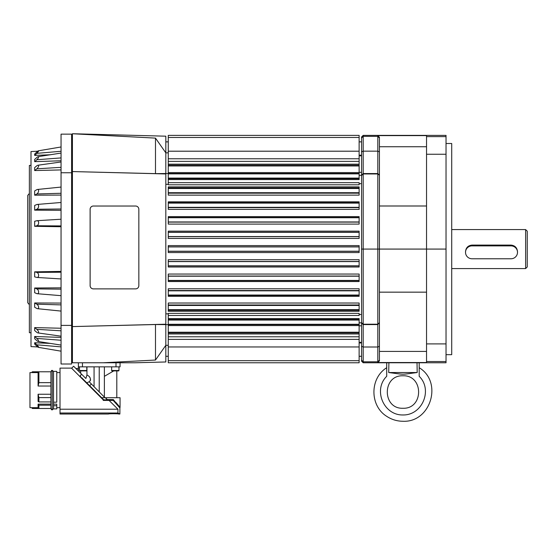 <?xml version="1.0" encoding="UTF-8"?>
<svg xmlns="http://www.w3.org/2000/svg" width="555" height="555" viewBox="0 0 555 555"><rect width="100%" height="100%" fill="white"/><g stroke="black" fill="none" stroke-linecap="round" stroke-linejoin="round"><path stroke-width="0.83" d="M53.523 405.594L53.523 408.889L56.77 408.889L56.77 405.733L53.523 405.733M30.997 165.425L29.373 165.425L29.373 332.736L30.997 332.736M29.373 193.445L27.75 195.429L27.75 302.725L29.373 304.716M61.05 226.745L34.667 226.308L34.667 221.285L36.79 220.737A2.602 1.776 104.5 0 1 37.06 220.696A2.602 1.776 104.5 0 1 38.628 222.957A2.602 1.776 104.5 0 1 36.79 225.76L34.667 226.308M61.05 210.317L34.667 210.158L34.667 205.447L36.79 204.545A2.602 1.665 112.9 0 1 37.268 204.427A2.602 1.665 112.9 0 1 38.614 206.439A2.602 1.665 112.9 0 1 36.79 209.256L34.667 210.158M61.05 195.069L34.667 195.187L34.667 190.927L36.79 189.713A2.602 1.505 119.8 0 1 37.476 189.47A2.602 1.505 119.8 0 1 38.593 191.211A2.602 1.505 119.8 0 1 36.79 193.966L34.667 195.187M61.05 169.913L34.667 170.558L34.667 167.582L36.79 165.841A2.602 1.054 -50.7 0 1 37.976 165.224A2.602 1.054 -50.7 0 1 38.517 166.431A2.602 1.054 -50.7 0 1 36.79 168.824L34.667 170.558M61.05 160.77L34.667 161.658L34.667 159.458L36.79 157.537A2.602 0.777 -47.8 0 1 38.233 156.649A2.602 0.777 -47.8 0 1 38.448 157.613A2.602 0.777 -47.8 0 1 36.79 159.736L34.903 161.651M50.456 154.748L34.667 155.407L34.667 154.061L36.79 152.014A2.602 0.479 -46 0 1 38.461 150.793A2.602 0.479 -46 0 1 36.79 153.36L34.785 155.4M37.712 151.21L30.997 151.564L30.997 346.591L37.712 346.944A2.602 0.479 -134 0 0 38.461 347.361A2.602 0.479 46 0 1 36.79 346.14L34.667 344.093L34.667 342.747L50.456 343.406M56.77 407.668L60.016 407.668M60.016 372.585L56.77 372.585L60.016 372.585M29.97 372.585L31.593 372.585L32.405 371.774L50.921 371.774L38.899 371.774L38.087 372.585L29.97 372.585L29.97 407.668L38.087 407.668L38.899 408.487L50.921 408.487L51.428 409.632M56.77 371.364L53.523 371.364L53.523 402.188L56.77 402.188L56.77 371.364M71.498 368.118L60.016 368.118L71.498 368.118L79.844 376.477L81.516 374.125L73.621 366.231L71.616 368.236M109.675 400.405L109.675 401.022L117.944 409.222L109.057 400.405L113.178 400.405L119.894 407.939L119.915 407.141L115.766 402.292M108.482 414.009C108.169 413.662 118.943 413.662 118.631 414.009L119.894 414.009L117.944 413.01L117.944 409.222L60.016 409.222L60.016 414.009L108.482 414.009M78.394 362.783L78.394 366.848L78.394 362.783L78.394 366.848L120.053 366.848L120.053 362.783M78.394 368.527L75.917 368.527L78.394 368.527M107.392 400.28L105.436 397.706L107.392 400.28M83.167 379.225L83.167 379.787L81.266 377.886L81.55 377.608L103.771 399.829L103.195 400.405L108.086 400.405L103.785 400.405M118.555 370.906A0.409 0.409 0 0 0 118.957 370.504A0.409 0.409 0 0 1 118.555 370.906A0.409 0.409 0 0 0 118.957 370.504A0.409 0.409 0 0 1 118.555 370.906L112.055 370.906A0.409 0.409 0 0 1 111.652 370.504L111.652 366.848M79.49 370.504L86.795 370.504A0.409 0.409 0 0 1 86.393 370.906L79.892 370.906A0.409 0.409 0 0 1 79.49 370.504L79.49 366.848M31.593 407.668L32.405 408.487L38.899 408.487L38.899 405.206L38.087 404.137L50.921 404.137M55.549 371.364L53.523 371.364M103.195 400.405L107.295 400.405M168.262 182.664L359.127 182.664L359.127 184.787L168.262 184.787L168.262 135.371L359.127 135.371L359.127 179.577L168.262 179.577M446.033 136.613L426.538 136.613L426.538 154.241L446.033 154.241L446.033 135.371L363.185 135.371L361.562 136.995L361.562 137.959L363.185 136.357L363.185 135.371M446.033 343.913L426.538 343.913L426.538 361.541L446.033 361.541L446.033 154.241M446.033 354.666L451.714 354.666L451.714 143.495L446.033 143.495M525.627 268.571L527.25 266.948L527.25 231.206L525.627 229.583L525.627 268.571L451.714 268.571M465.52 252.324L465.52 251.679C465.909 247.717 468.073 245.518 472.021 245.088L511.009 245.088C514.95 245.518 517.121 247.717 517.503 251.679L517.503 252.324A6.5 6.438 180 0 0 511.009 245.886L472.021 245.886A6.5 6.438 180 0 0 465.52 252.324A6.5 6.438 180 0 0 472.021 258.769L511.009 258.769A6.5 6.438 180 0 0 517.503 252.324M402.958 375.784C423.826 375 423.819 409.056 402.951 408.265C382.09 409.049 382.09 375 402.951 375.784L402.958 375.784M402.958 421.266C397.054 421.217 391.643 419.573 386.71 416.333C391.643 419.573 397.054 421.217 402.958 421.266C430.742 422.612 443.05 382.027 419.198 367.715C443.05 382.027 430.742 422.612 402.958 421.266M138.84 285.624A3.247 3.247 -90 0 1 135.587 288.877L93.372 288.877A3.247 3.247 -90 0 1 90.125 285.624L90.125 209.284A3.247 3.247 -90 0 1 93.358 206.03L135.58 206.03A3.247 3.247 -90 0 1 138.84 209.284L138.84 285.624M93.372 288.877L93.358 288.877A3.247 3.247 -90 0 1 90.111 285.624L90.111 209.284A3.247 3.247 -90 0 1 93.372 206.03L93.358 206.03M93.372 206.03L135.587 206.03M397.269 362.783L408.64 362.783M417.02 362.783L417.193 372.53C400.023 374.722 405.885 374.722 388.715 372.53L388.888 362.783L419.198 362.783L419.198 376.311C433.011 389.79 422.251 415.404 402.958 414.967C383.665 415.404 372.898 389.79 386.71 376.311L386.71 362.783L388.888 362.783M388.715 372.53L417.193 372.53M419.198 376.311L419.198 367.715M386.71 367.715C369.665 378.267 369.665 405.781 386.71 416.333C369.665 405.781 369.665 378.267 386.71 367.715M361.562 137.959L361.562 361.159L363.185 362.783L386.71 362.783M419.198 362.783L446.033 362.783L446.033 361.541M168.262 362.783L168.262 332.688L359.127 332.688L359.127 362.783L168.262 362.783L359.127 362.783M168.262 332.688L168.262 313.374L359.127 313.374L359.127 315.497L168.262 315.497M72.421 133.755L155.49 138.112L165.82 152.84L165.82 136.183L72.421 133.734L72.421 362.783L134.809 362.783L165.82 361.971L165.82 324.203L72.421 326.59L155.49 324.529L168.262 324.64M168.262 152.84L165.82 152.84L165.82 173.951L72.421 171.564L155.49 173.632L155.49 138.112M165.82 173.951L165.82 324.203M168.262 173.514L155.49 173.632M168.262 345.314L165.82 345.314L155.49 360.042L103.188 362.783M155.49 324.529L155.49 360.042M165.82 313.839L168.262 313.839M165.82 184.315L168.262 184.315M168.262 310.252L168.262 311.272L359.127 311.272L359.127 303.023L168.262 303.023L168.262 310.252L359.127 310.252M168.262 295.413L168.262 296.321L359.127 296.321L359.127 288.76L168.262 288.76L168.262 295.413L359.127 295.413M168.262 280.643L168.262 281.551L359.127 281.551L359.127 274.052L168.262 274.052L168.262 280.643L359.127 280.643M168.262 265.928L168.262 267.01L359.127 267.01L359.127 259.712L168.262 259.712L168.262 265.928L359.127 265.928M168.262 251.311L168.262 252.567L359.127 252.567L359.127 245.588L168.262 245.588L168.262 251.311L359.127 251.311M168.262 236.659L168.262 238.442L359.127 238.442L359.127 231.144L168.262 231.144L168.262 236.659L359.127 236.659M168.262 222.104L168.262 224.102L359.127 224.102L359.127 216.61L168.262 216.61L168.262 222.104L359.127 222.104M168.262 207.612L168.262 209.395L359.127 209.395L359.127 201.833L168.262 201.833L168.262 207.612L359.127 207.612M168.262 193.182L168.262 195.131L359.127 195.131L359.127 186.882L168.262 186.882L168.262 193.182L359.127 193.182M168.262 178.627L359.127 178.627M361.562 151.841L363.185 151.154L363.185 136.357L377.809 136.357L379.433 137.959L379.433 137.251L377.809 135.607L377.809 362.547L426.538 362.547L426.538 361.541M377.809 362.547L379.433 360.903L379.433 360.195L377.809 361.804L363.185 361.804L363.185 151.154L377.809 151.154L379.433 151.841L379.433 137.959M363.185 362.783L363.185 361.804L361.562 360.195M361.562 175.172L363.185 173.562L377.809 173.562L379.433 175.172L379.433 151.841M361.562 175.533L363.185 173.951L377.809 173.951L379.433 175.172M361.562 249.077L379.433 249.077L379.433 175.533M361.562 322.622L363.185 324.203L377.809 324.203L379.433 322.622L379.433 249.077L426.538 249.077L426.538 154.241M361.562 322.989L363.185 324.592L377.809 324.592L379.433 322.622M361.562 346.313L363.185 347.007L377.809 347.007L379.433 346.313L379.433 322.989M379.433 360.195L379.433 346.313M377.809 135.607L426.538 135.607L426.538 136.613M361.562 183.663L359.127 183.663M361.562 314.491L359.127 314.491M426.538 343.913L426.538 249.077L446.033 249.077M379.433 351.412L426.538 351.412M379.433 292.159L426.538 292.159M379.433 205.995L426.538 205.995M379.433 146.742L426.538 146.742M359.127 332.688L359.127 318.577L168.262 318.577M168.262 360.674L359.127 360.674M168.262 346.951L359.127 346.951M168.262 324.286L359.127 324.286M168.262 320.062L359.127 320.062M168.262 309.669L359.127 309.669M168.262 305.444L359.127 305.444M168.262 295.045L359.127 295.045M168.262 290.827L359.127 290.827M168.262 280.428L359.127 280.428M168.262 276.203L359.127 276.203M168.262 265.81L359.127 265.81M168.262 261.585L359.127 261.585M168.262 251.228L359.127 251.228M168.262 246.926L359.127 246.926M168.262 236.569L359.127 236.569M168.262 232.344L359.127 232.344M168.262 221.951L359.127 221.951M168.262 217.726L359.127 217.726M168.262 207.334L359.127 207.334M168.262 203.109L359.127 203.109M168.262 192.71L359.127 192.71M168.262 188.485L359.127 188.485M168.262 178.093L359.127 178.093M168.262 173.868L359.127 173.868M168.262 151.203L359.127 151.203M168.262 137.48L359.127 137.48M90.382 380.557L90.486 379.974L90.382 380.557M90.5 379.724L90.437 378.926L90.5 379.724M90.194 378.087L89.23 376.491L90.194 378.087M86.955 366.848L86.955 374.972L85.9 378.517L81.516 374.125M80.551 375.777L80.572 377.199L79.844 376.477M119.436 407.21L113.331 399.586L113.012 400.398M81.842 377.899L81.412 377.74M32.405 371.774L32.405 372.585M32.405 407.668L32.405 408.487M87.517 383.574L81.55 377.608L81.266 377.886M112.374 400.405L112.908 400.266M120.053 407.453L120.053 397.706L101.655 397.706M103.771 399.829L107.462 399.94L105.436 397.706L107.295 399.593L113.338 399.593M86.955 374.972C90.416 376.692 91.228 379.03 89.383 382M86.802 382.86L89.126 381.736L91.381 383.991L89.66 385.718M104.964 397.706L91.381 383.991M80.676 373.293L80.676 370.906M78.394 366.848L78.394 371.004M94.066 366.848L94.066 386.675M104.382 366.848L104.382 396.991M104.382 376.332L113.726 370.906M99.22 366.848L99.22 391.837M103.487 400.106L79.913 376.533M109.057 400.405L108.086 400.405M118.631 413.357L119.894 414.009L119.894 407.939L119.894 414.009M117.944 413.01L60.016 413.01M60.016 409.222L60.016 368.118M38.899 371.774L38.899 382.645L38.087 386.023L38.087 372.585M38.899 382.645L50.921 382.645L50.921 386.023L38.087 386.023M50.921 394.237L50.921 397.609L38.899 397.609L38.087 394.237L50.921 394.237M38.899 405.206L50.921 405.206L50.921 408.605L52.219 409.902L51.65 409.77M38.087 407.668L38.087 404.137M38.899 397.609L38.899 401.924L38.087 401.404L38.087 394.237M38.899 401.924L50.921 401.924M53.53 404.137L56.77 404.137L56.77 405.733M71.609 359.363L72.421 359.363M71.609 360.417L72.421 360.417M71.609 347.902L72.421 347.902M71.609 330.988L72.421 330.988M71.609 301.504L72.421 301.504M71.609 278.228L72.421 278.228M71.609 231.164L72.421 231.164M71.609 174.138L72.421 174.138M71.609 136.343L72.421 136.343M71.609 172.758L71.609 134.15L61.05 134.15L61.05 172.758L71.609 172.758L71.609 364.004L61.05 364.004L61.05 325.397L71.609 325.397M34.667 302.968L34.667 307.227L36.79 308.448A2.602 1.505 -119.8 0 0 37.476 308.684A2.602 1.505 -119.8 0 0 38.593 306.943A2.602 1.505 -119.8 0 0 36.79 304.189L34.667 302.968L61.05 303.085M61.05 278.936L37.06 277.458A2.602 1.776 -104.5 0 1 36.79 277.417L34.667 276.869L34.667 271.846L60.738 271.416M61.05 295.669L37.268 293.727A2.602 1.665 -112.9 0 1 36.79 293.609L34.667 292.714L34.667 287.996L60.814 287.837M34.667 336.497L36.79 338.425A2.602 0.777 47.8 0 1 38.448 340.541A2.602 0.777 47.8 0 1 38.233 341.505A2.602 0.777 47.8 0 1 36.79 340.617L34.667 338.696L34.667 336.497L61.05 337.385M34.667 327.596L36.79 329.33A2.602 1.054 50.7 0 1 38.517 331.73A2.602 1.054 50.7 0 1 37.976 332.931A2.602 1.054 50.7 0 1 36.79 332.313L34.667 330.579L34.667 327.596L61.05 328.241M37.268 293.727L37.268 293.727A2.602 1.665 -112.9 0 0 38.614 291.715A2.602 1.665 -112.9 0 0 36.79 288.898L34.667 287.996M37.06 277.458L37.06 277.458A2.602 1.776 -104.5 0 0 38.628 275.197A2.602 1.776 -104.5 0 0 36.79 272.394L34.667 271.846M38.628 190.712A2.602 1.505 -60.2 0 1 36.79 193.966L61.05 193.272M34.667 342.747L36.79 344.801A2.602 0.479 46 0 1 38.461 347.361A2.602 0.479 -134 0 1 38.461 347.361L61.05 351.176L38.461 347.361M61.05 330.815L36.79 329.33A2.602 1.054 -129.3 0 1 38.059 330.78M61.05 340.236L36.79 338.425A2.602 0.777 -132.2 0 1 37.227 338.848M61.05 172.758L61.05 325.397M50.921 408.487L50.921 371.649L52.219 370.351L53.523 371.475L52.232 370.351L52.225 409.902L53.523 408.785L52.225 409.902M115.995 362.783L115.995 366.848M118.957 366.848L118.957 370.504L111.652 370.504M168.262 164.19L359.127 164.19M472.021 245.088L472.021 245.886M511.009 245.886L511.009 245.088M361.562 155.809L359.127 155.809M361.562 172.348L359.127 172.348M361.562 175.338L359.127 175.338M361.562 322.816L359.127 322.816M361.562 325.806L359.127 325.806M361.562 342.345L359.127 342.345M168.262 339.382L359.127 339.382M168.262 336.788L359.127 336.788M168.262 333.964L359.127 333.964M168.262 332.216L359.127 332.216M168.262 325.563L359.127 325.563M168.262 324.613L359.127 324.613M168.262 319.527L359.127 319.527M168.262 304.979L359.127 304.979M168.262 290.543L359.127 290.543M168.262 276.05L359.127 276.05M168.262 261.495L359.127 261.495M168.262 246.843L359.127 246.843M168.262 232.226L359.127 232.226M168.262 217.511L359.127 217.511M168.262 202.742L359.127 202.742M168.262 187.902L359.127 187.902M168.262 173.542L359.127 173.542M168.262 172.591L359.127 172.591M168.262 165.945L359.127 165.945M168.262 161.366L359.127 161.366M168.262 158.772L359.127 158.772M82.452 366.848L82.452 362.783M61.05 304.889L36.79 304.189M61.05 289.169L36.79 288.898M61.05 272.227L36.79 272.394M61.05 208.992L36.79 209.256M61.05 225.927L36.79 225.76M61.05 167.339L36.79 168.824M61.05 157.918L36.79 159.736M61.05 151.272L36.79 153.36M61.05 346.889L36.79 344.801M53.53 402.007L53.53 405.365M51.782 370.428L51.365 370.671M86.795 370.504L86.795 366.848M168.262 135.371L359.127 135.371L168.262 135.371M525.627 229.583L451.714 229.583M71.609 311.619L72.421 311.619M71.609 186.535L72.421 186.535M71.609 350.6L72.421 350.6M71.609 147.554L72.421 147.554M168.262 164.377L359.127 164.377M168.262 333.777L359.127 333.777M71.609 142.684L72.421 142.684M71.609 355.477L72.421 355.477M71.609 181.665L72.421 181.665M71.609 316.489L72.421 316.489M165.82 141.865L168.262 141.865M165.82 356.289L168.262 356.289M361.562 141.865L359.127 141.865M361.562 155.192L359.127 155.192M361.562 342.962L359.127 342.962M361.562 356.289L359.127 356.289M168.262 165.466L359.127 165.466M116.807 370.906L116.807 397.706L116.807 370.906M61.05 311.084L37.476 308.684M61.05 187.07L37.476 189.47M61.05 202.492L37.268 204.427M61.05 219.218L37.06 220.696M61.05 161.97L37.976 165.224M61.05 153.069L38.233 156.649M61.05 146.978L38.461 150.793L61.05 146.978M61.05 336.184L37.976 332.931M61.05 345.085L38.233 341.505"/></g></svg>
